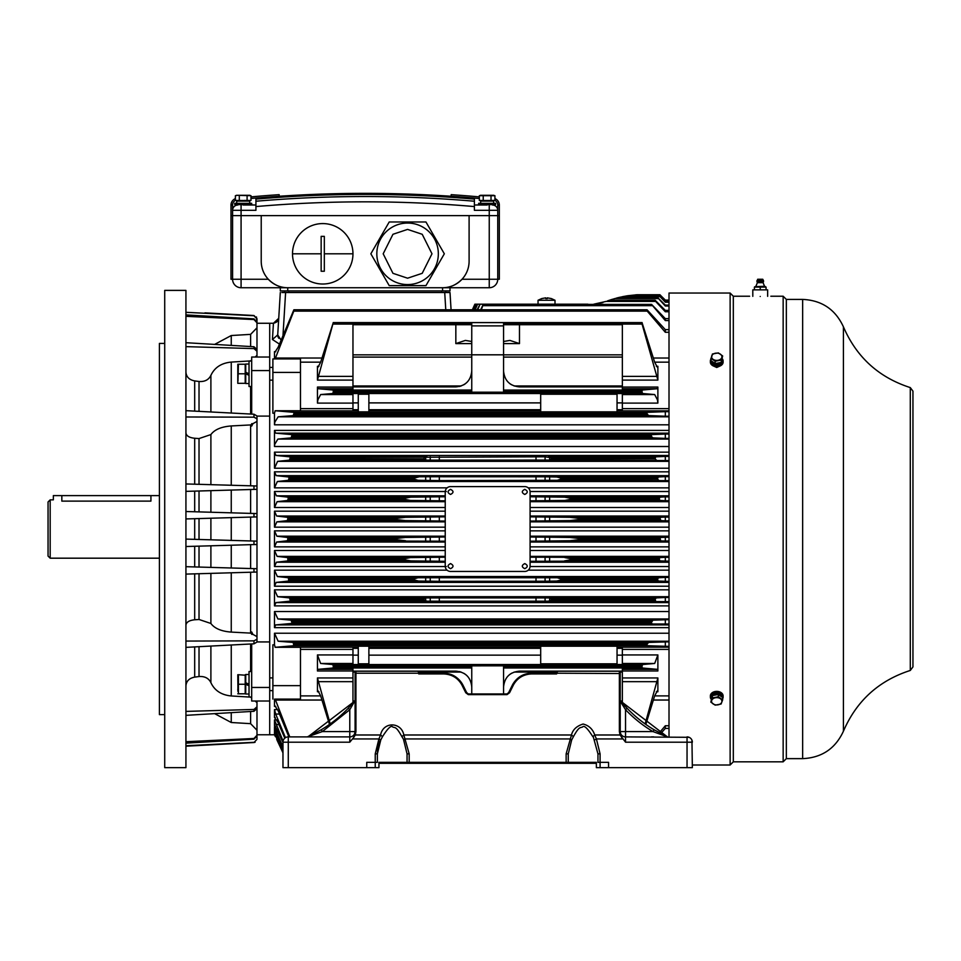 <?xml version="1.0" encoding="UTF-8"?>
<svg xmlns="http://www.w3.org/2000/svg" width="961" height="961" viewBox="0 0 961 961"><rect width="100%" height="100%" fill="white"/><g stroke="black" fill="none" stroke-linecap="round" stroke-linejoin="round"><path stroke-width="1.44" d="M284.564 290.919L284.564 292.516L284.564 290.919M445.772 292.516L445.772 290.919M450.541 568.684C453.82 566.99 453.82 565.296 450.541 563.59C447.249 565.296 447.249 566.99 450.541 568.684M251.686 361.06L249.031 361.06L249.031 373.781L245.74 372.267L245.74 364.027L249.031 364.027M251.686 386.514L249.031 386.514L249.031 373.805M249.031 383.535L245.74 383.535L245.74 373.793L249.031 375.319M716.738 697.626A5.165 3.652 0 0 1 721.915 701.278A5.165 3.652 0 0 1 716.738 704.942A5.165 3.652 0 0 1 711.572 701.278A5.165 3.652 0 0 1 716.738 697.626M721.074 704.029L715.164 705.146L710.828 702.095L712.413 697.902L718.323 696.785L722.66 699.848L721.074 704.029M722.66 699.848L722.66 697.542L718.323 694.479L715.368 695.031L712.413 695.596L710.828 702.095M718.323 694.479L718.323 696.785M712.413 695.596L712.413 697.902M760.223 296.469C746.541 296.204 746.541 296.204 760.223 296.469C773.917 296.204 773.917 296.204 760.223 296.469M749.616 296.228L733.315 296.228L733.315 761.821L783.155 761.821L783.155 296.228L770.83 296.228M783.155 761.821L786.338 758.637L786.338 299.412L783.155 296.228M733.315 296.228L730.132 293.045L730.132 765.004L733.315 761.821M720.558 365.757L716.738 367.486L712.93 365.757M730.132 293.045L669.012 293.045L669.012 736.895M712.93 692.28L720.558 692.28M767.647 296.348L767.647 289.862L752.799 289.862L752.799 296.348M319.605 767.647L326.019 767.647M619.377 767.647L620.229 767.647M616.518 767.647L614.271 767.647M599.676 767.647L597.43 767.647M633.515 767.647L637.587 767.647M649.3 767.647L655.858 767.647M667.583 767.647L669.457 767.647M377.889 767.647L375.631 767.647M358.801 767.647L361.048 767.647M355.089 767.647L355.93 767.647M305.85 767.647L307.748 767.647M337.743 767.647L342.633 767.647M450.541 494.447C453.82 492.753 453.82 491.059 450.541 489.353C447.249 491.047 447.249 492.753 450.541 494.447M493.654 203.324L493.654 201.089L480.656 201.089L480.656 203.324M251.686 671.535L249.031 671.535L249.031 684.256L245.74 682.742L245.74 674.502L249.031 674.502M251.686 696.989L249.031 696.989L249.031 684.28M249.031 694.022L245.74 694.022L245.74 684.268L249.031 685.794M716.738 353.107A5.165 3.652 180 0 1 721.915 356.759A5.165 3.652 180 0 1 716.738 360.411A5.165 3.652 180 0 1 711.572 356.759A5.165 3.652 180 0 1 716.738 353.107M721.074 360.135L715.164 361.252L715.164 363.57L721.074 362.441L722.66 355.954L721.074 362.441M715.164 363.57L710.828 360.507L712.413 354.008L718.323 352.891L722.66 355.954M715.164 361.252L710.828 358.201M487.131 204.489L495.612 204.489L495.612 203.324L478.638 203.324L478.638 204.489L487.131 204.489M495.612 204.489L474.398 205.017L474.398 201.233L474.398 210.315L489.245 210.315L489.245 205.017M376.832 253.8A30.752 30.752 0 0 1 407.584 223.048A30.752 30.752 0 0 1 438.336 253.8A30.752 30.752 0 0 1 407.584 284.564A30.752 30.752 0 0 1 376.832 253.8M444.33 253.8L425.951 221.979L389.217 221.979L370.85 253.8L389.217 285.621L425.951 285.621L444.33 253.8M719.116 362.814A4.937 3.484 180 0 1 717.747 363.174L716.954 364.447A4.937 3.484 0 0 0 721.675 360.964L721.675 360.855M711.825 361.204A4.937 3.484 0 0 0 715.789 364.375L716.582 363.246M716.954 364.447L716.966 363.222M524.778 568.684C528.057 566.99 528.057 565.296 524.778 563.59C521.499 565.296 521.499 566.99 524.778 568.684M245.74 372.267L245.74 373.781M238.424 364.243L237.787 364.243L238.424 364.243L237.787 364.243L237.787 383.331L245.211 383.331L245.211 364.243L238.424 364.243L237.968 381.036M245.211 373.781L238.424 373.781L237.968 371.487M237.896 370.922L237.787 369.012M237.86 367.51L238.004 366.273M237.896 380.472L237.787 378.562M237.86 377.06L238.004 375.823M235.397 198.627A6.895 6.895 0 0 0 231 205.053L231 215.624L232.586 215.624L232.586 279.255L231 279.255L231 215.624L241.079 215.624L241.079 210.315L255.926 210.315L255.926 206.567C328.746 200.26 401.578 200.26 474.398 206.567M494.927 200.381A5.298 5.298 0 0 1 497.738 205.053L497.738 210.315L489.245 210.315L489.245 215.624L497.738 215.624L497.738 279.255A8.481 8.481 0 0 1 489.245 287.735L450.012 287.735L450.012 290.919L280.312 290.919L280.312 287.735L241.079 287.735L287.735 287.735A26.512 26.512 0 0 1 261.224 261.224L261.224 215.624L469.1 215.624L469.1 261.224A26.512 26.512 0 0 1 442.589 287.735C449.688 287.856 456.163 285.033 462.025 279.255L499.324 279.255L499.324 205.053A6.895 6.895 0 0 0 494.927 198.627M497.738 215.624L499.324 215.624L497.738 215.624L497.738 205.053L499.324 205.053M489.245 287.735L489.245 215.624L241.079 215.624L241.079 287.735A8.481 8.481 180 0 1 232.586 279.255L268.299 279.255C274.161 285.033 280.636 287.856 287.735 287.735L489.245 287.735A8.481 8.481 0 0 0 497.738 279.255M287.735 290.919L287.735 287.735L442.589 287.735L442.589 290.919M445.231 507.516L274.486 507.516L274.486 491.503L446.312 491.503M447.093 487.864L274.486 487.864L274.486 471.827L669.012 471.827M669.012 424.81L274.486 424.81L274.486 413.242L272.888 413.242L272.888 372.412L300.469 372.412L300.469 358.933L279.195 358.933M321.911 358.021L275.471 358.021L274.486 358.933L274.486 351.618L275.771 351.618M445.231 527.181L274.486 527.181L274.486 511.18L445.231 511.18M669.012 468.223L274.486 468.223L274.486 452.15L669.012 452.15M669.012 446.505L274.486 446.505L274.486 430.396L669.012 430.396M293.922 309.826L646.969 309.826L293.874 309.79L278.161 347.221L279.435 344.086L272.431 339.497L273.441 323.268L269.705 323.268L269.705 641.936L256.983 641.936M274.486 446.505L274.702 444.378L277.885 439.081L291.135 437.868L291.892 435.429L651.306 435.429L651.522 436.582L291.796 436.582M274.486 468.223L277.609 461.352L289.501 460.139L290.198 457.748L545.079 456.811L551.025 457.748L551.566 458.914L549.632 460.079L426.552 460.139L423.753 458.914L424.294 457.748M274.486 527.133L276.876 521.847L287.387 520.598L287.892 518.339L396.473 518.339L396.052 519.517L287.88 519.517M274.486 424.81L274.834 422.119L278.161 416.822L293.225 415.584L294.042 413.11L293.802 412.329L275.146 410.743L300.469 410.743L300.469 372.412M274.486 507.516L277.116 501.678L287.723 500.441L288.276 498.134L405.242 498.134L404.701 499.312L288.252 499.312M274.486 487.864L277.357 481.509L288.42 480.296L289.045 477.941L414.756 477.941L414.203 479.119L288.997 479.119M451.069 309.79L450.012 292.516L281.861 292.516M278.125 328.386L277.717 334.933L280.792 339.629M278.882 338.32L278.197 337.299M277.945 336.662L277.765 335.942M418.047 577.753L414.179 578.81L414.756 580.096L418.528 581.033L439.309 581.309L545.079 581.225L556.791 581.033L560.563 580.096L561.116 578.93L657.516 578.93L658.741 577.753L288.42 577.753L277.357 576.528L274.486 570.173L447.093 570.173M288.42 577.753L288.684 581.033L418.528 581.033M669.012 641.816L648.459 642.453L646.705 644.927L647.209 645.708L669.012 646.381M648.459 642.453L293.225 642.453L293.802 645.708L647.209 645.708M669.012 619.653L652.927 620.181L651.306 622.608L291.892 622.608L291.615 623.449L669.012 624.001M652.927 620.181L291.135 620.181L291.892 622.608M425.687 601.021L425.687 597.97L423.705 598.967L424.294 600.289L290.198 600.289L289.874 601.178L427.068 601.178L424.294 600.289M425.687 597.97L289.501 597.91L290.198 600.289M530.616 304.181L517.883 304.181M445.231 557.188L410.455 557.596L404.677 558.653L405.242 559.903L410.852 560.888L445.231 561.284M410.455 557.596L287.723 557.596L287.88 560.888L410.852 560.888M530.088 561.284L659.907 560.888L659.126 558.653L660.255 557.596L530.088 557.188M564.864 557.596L570.642 558.653L570.077 559.903L564.467 560.888M557.272 577.753L561.116 578.93M655.63 601.178L655.15 598.967L656.423 597.91L548.767 597.91L551.602 598.967L551.025 600.289L548.25 601.178L669.012 601.634M405.566 540.743L396.473 539.71L396.052 538.508L287.88 538.532L287.447 540.743L445.231 541.199M660.844 540.743L659.919 538.508L579.267 538.532L578.846 539.71L569.753 540.743L669.012 540.983M358.273 409.722L352.963 409.722L352.963 402.887L358.273 402.887M617.046 402.887L622.356 402.887L622.356 409.722L617.046 409.722M622.356 402.887L622.356 393.517L642.645 393.505L654.681 394.563L657.456 399.86L657.877 403.103L622.356 403.103M352.963 403.103L317.442 403.103L317.863 399.86L320.638 394.563L332.662 393.505L352.963 393.517L352.963 402.887M503.564 693.95L503.564 665.829L642.056 665.925L642.645 664.532L622.356 664.519L622.356 655.15L617.046 655.15M358.273 655.15L352.963 655.15L352.963 664.532L332.674 664.532L333.263 665.925L503.564 665.829M503.564 354.813L471.755 354.813L471.755 325.887L503.564 325.887L503.564 392.208L642.056 392.112L642.068 390.07L503.564 390.07L622.356 390.046L622.356 324.71L503.564 324.71L519.481 324.71L519.481 343.594L509.931 340.41L503.564 341.503M471.755 341.503L465.388 340.41L455.838 343.594L455.838 324.71L471.755 324.71L352.963 324.71L455.838 324.71M333.263 665.925L333.251 667.979L471.755 667.979M471.755 693.95L471.755 665.829M503.564 667.979L642.068 667.979L642.056 665.925M465.749 674.598L463.911 673.337M460.175 671.739L459.442 671.547M511.612 673.217L509.57 674.598M455.838 671.138L352.963 671.138L455.838 671.138C465.508 672.075 470.806 677.385 471.755 687.043M503.564 687.043C504.513 677.385 509.81 672.087 519.481 671.138L622.356 671.138L622.356 667.991L503.564 667.991M352.963 388.7L318.031 388.7L333.251 390.07L333.263 392.112L503.564 392.208M471.755 354.813L471.755 392.208M352.963 380.088L317.442 380.088L333.263 322.656L471.755 322.62L471.755 325.887M503.564 324.073L642.068 324.073L642.056 322.656L503.564 322.608L503.564 325.887M465.388 383.727L463.719 384.82M460.115 386.322L459.394 386.502M471.755 370.994C470.806 380.652 465.508 385.962 455.838 386.899L352.963 386.899L455.838 386.899M509.931 383.727L511.504 384.76M519.481 386.899L622.356 386.899L519.481 386.899C509.81 385.962 504.513 380.664 503.564 370.994M318.956 691.752L317.442 691.752L317.863 690.635L320.638 695.8L329.479 724.414M471.755 667.991L352.963 667.991L352.963 700.941L354.705 700.941M330.188 723.909L317.442 677.949L352.963 677.949M352.963 670.982L317.442 670.982L318.031 669.337L333.251 667.979M332.674 664.532L320.638 663.474L317.442 654.934L352.963 654.934M519.481 671.138L622.356 671.138L622.356 672.075L620.229 672.075M642.068 667.979L657.288 669.337L657.877 670.982L622.356 670.982M352.963 703.2L352.963 700.941M622.356 703.2L622.356 672.075M622.356 677.949L657.877 677.949L645.131 723.909M645.84 724.414L654.681 695.8L657.456 690.635L657.877 691.752L656.351 691.752M622.356 654.934L657.877 654.934L654.681 663.474L642.645 664.532M471.755 357.096L352.963 357.096L352.963 390.046L471.755 390.046L333.251 390.07M333.263 322.656L320.638 362.249L317.863 367.402L317.442 366.297L318.956 366.297M352.963 357.096L352.963 324.71M519.481 324.71L622.356 324.71M642.068 324.073L657.877 380.088L622.356 380.088M622.356 387.067L657.877 387.067L657.288 388.7L642.068 390.07M657.456 367.402L657.877 366.297L657.456 367.402L654.681 362.249L642.056 322.656M317.442 691.752L317.442 677.949M317.442 670.982L317.442 654.934M352.963 655.15L352.963 648.327L358.273 648.327M657.877 654.934L657.877 670.982M657.877 677.949L657.877 691.752M617.046 648.327L622.356 648.327L622.356 655.15M332.662 393.505L333.263 392.112M642.056 392.112L642.645 393.505M318.031 388.7L317.442 387.067L352.963 387.067M317.442 403.103L317.442 387.067M317.442 380.088L317.442 366.297M656.363 366.297L657.877 366.297L657.877 380.088M657.877 387.067L657.877 403.103M378.946 763.31L596.373 763.31L378.946 763.31M540.683 648.327L368.88 648.327M368.88 663.823L358.273 663.823L358.273 646.188L368.88 646.188L368.88 663.823M540.683 663.823L617.046 663.823L617.046 646.188L540.683 646.188L540.683 663.823M556.791 581.033L658.177 581.033L657.516 578.93M602.883 302.583L593.814 304.181L606.043 301.43L655.63 301.43L655.15 300.228L609.37 300.24L618.163 297.646M654.946 300.433L608.83 300.433L655.114 300.24M608.83 300.433L607.436 300.925L608.83 300.433M611.016 299.688L618.92 297.466L657.516 297.466L665.312 306.006L669.012 306.006M669.012 301.694L665.312 301.694L659.126 295.628L628.434 295.628L659.126 295.64L665.312 302.21L669.012 302.21M627.125 295.832L618.944 297.454L635.942 294.811M658.741 480.296L657.516 479.119L658.177 477.004L665.312 476.644L665.312 480.632L557.272 480.296L561.116 479.119L560.563 477.941L657.396 477.941M530.088 496.765L564.467 497.149L570.077 498.134L570.618 499.312L564.864 500.441L530.088 500.849M564.467 497.149L659.907 497.149L659.126 499.312L570.618 499.312M368.88 394.226L358.273 394.226L358.273 411.861L368.88 411.861L368.88 394.226M540.683 394.226L617.046 394.226L617.046 411.861L540.683 411.861L540.683 394.226M368.88 409.722L540.683 409.722M669.012 300.084L665.312 300.084L659.895 294.763L665.312 300.252L669.012 300.252M639.425 294.739L627.557 295.76M579.267 519.517L578.846 518.339L659.895 518.339L660.952 520.598L569.933 520.598L579.267 519.517L659.919 519.517M656.423 460.139L655.114 458.914L655.63 456.859L665.312 456.415L665.312 460.559L548.767 460.139M669.012 537.211L660.952 537.451L659.919 538.508M579.267 538.508L569.933 537.451L530.088 536.983M445.231 536.983L405.386 537.451L396.052 538.508M405.386 537.451L287.387 537.451L287.88 538.508M665.312 537.211L665.312 540.983M530.088 541.199L569.753 540.743M548.767 597.91L426.552 597.91M427.068 601.178L548.25 601.178M669.012 597.478L665.312 597.478L665.312 601.634M665.312 597.478L656.423 597.91M665.312 619.653L665.312 624.001M651.906 623.449L651.306 622.608M659.39 732.75L665.312 725.759L665.312 728.414L660.796 733.483M289.778 736.895L275.146 699.103L300.469 699.103L300.469 647.306L275.146 647.306L293.802 645.708M665.312 641.816L665.312 646.381M658.177 581.033L669.012 581.393M669.012 577.417L665.312 577.417L665.312 581.393M665.312 577.417L658.741 577.753M659.907 560.888L669.012 561.176M669.012 557.332L665.312 557.332L665.312 561.176M665.312 557.332L660.255 557.596M669.012 310.403L665.312 310.403L655.15 300.228M655.63 301.43L665.312 311.748L669.012 311.748M665.312 310.403L665.312 311.748M669.012 305.105L665.312 305.105L665.312 306.006M665.312 305.105L657.54 297.454L618.944 297.454M618.115 297.658L616.566 298.066M627.065 295.844L622.668 296.637M289.045 477.941L288.684 477.004L439.309 476.74L545.079 476.812L556.791 477.004L560.563 477.941M557.272 480.296L439.309 480.584L418.047 480.296L414.203 479.119M418.528 477.004L414.756 477.941M659.907 497.149L665.312 496.861L665.312 500.717L660.255 500.441L659.126 499.312M445.231 495.84L276.408 495.84L287.88 497.149L288.276 498.134M287.88 497.149L410.852 497.149L405.242 498.134M410.852 497.149L445.231 496.765M445.231 500.849L410.455 500.441L404.701 499.312M293.802 412.329L647.209 412.329L646.705 413.11L294.042 413.11M647.209 412.329L665.312 411.668L665.312 416.221L648.459 415.584L646.705 413.11M294.042 310.127L293.802 311.124L647.209 311.124L665.312 332.278L669.012 332.278M646.705 310.127L647.209 311.124M669.012 329.635L665.312 329.635L647.065 309.79L293.874 309.79M665.312 329.635L665.312 332.278M627.725 295.736L637.071 294.739L659.919 294.739L660.952 295.736L659.919 294.739L636.915 294.751M659.895 294.763L636.398 294.775M481.317 309.79L483.227 304.433L651.522 304.433L665.312 320.554L669.012 320.554M669.012 318.632L665.312 318.632L651.582 304.409L483.203 304.409L480.656 309.79M665.312 318.632L665.312 320.554M530.088 516.838L569.753 517.306L578.846 518.339M569.933 520.598L530.088 521.066M569.753 517.306L660.844 517.306L659.895 518.339M445.231 516.021L276.636 516.021L287.447 517.306L287.892 518.339M287.447 517.306L405.566 517.306L396.473 518.339M445.231 521.066L405.386 520.598L396.052 519.517M405.566 517.306L445.231 516.838M660.844 517.306L665.312 517.054L665.312 520.838L660.952 520.598M669.012 455.466L275.963 455.466L289.874 456.859L290.198 457.748M669.012 433.159L275.711 433.159L291.615 434.6L291.892 435.429M291.615 434.6L651.906 434.6L651.306 435.429M651.906 434.6L665.312 434.036L665.312 438.396L652.927 437.868L651.522 436.582M282.966 752.823L276.876 739.778L282.966 752.823M287.387 537.451L276.876 536.202L274.486 530.856L445.231 530.856M445.231 546.857L274.486 546.857L276.636 542.028L287.447 540.743M289.501 597.91L277.609 596.685L274.486 589.826L669.012 589.826M669.012 605.898L274.486 605.898L275.963 602.583L289.874 601.178M291.135 620.181L277.885 618.956L274.486 611.532L669.012 611.532M669.012 627.641L274.486 627.641L275.711 624.89L291.615 623.449M285.453 737.7L275.711 714.047L274.486 709.59L277.633 709.59M275.29 717.507L274.486 717.507L277.885 722.143L284.816 738.168M283.087 741.063L274.486 719.873L276.804 719.873M274.93 725.579L282.966 742.324M282.966 746.697L276.179 731.501L274.486 726.66L275.687 726.66M274.69 730.612L282.966 747.73M274.534 733.651L282.966 751.202M282.966 750.613L276.408 736.258L274.486 731.321L275.182 731.321M665.312 725.759L669.012 725.759M669.012 728.414L665.312 728.414M275.771 706.431L274.486 706.431L274.834 705.698L278.161 710.816L288.889 736.895M275.146 699.103L300.469 699.103M272.888 699.103L272.888 685.637L300.469 685.637M272.888 685.637L272.888 644.795L274.486 644.795L275.146 647.306M293.225 642.453L278.161 641.227L274.486 633.239L669.012 633.239M669.012 586.222L274.486 586.222L276.179 582.39L288.684 581.033M446.312 566.534L274.486 566.534L276.408 562.209L287.88 560.888M287.723 557.596L277.116 556.371L274.486 550.521L445.231 550.521M282.966 752.631L276.876 739.778M477.653 309.79L480.104 304.181L571.074 304.181M480.104 304.181L477.076 309.79M479.647 304.181L477.221 304.181L474.638 309.79M475.106 309.79L477.617 304.181M473.329 309.79L475.887 304.181L477.221 304.181L475.635 304.181L473.028 309.79M665.312 480.632L669.012 480.632M669.012 476.644L665.312 476.644M288.684 477.004L276.179 475.647L274.486 471.827M669.012 496.861L665.312 496.861M669.012 500.717L665.312 500.717M665.312 411.668L669.012 411.668M669.012 416.221L665.312 416.221M275.146 410.743L274.486 413.242M272.888 372.412L272.888 358.933L300.469 358.933M275.471 358.021L293.802 311.124M472.368 309.79L474.89 304.181M475.635 304.181L474.974 304.181M665.312 520.838L669.012 520.838M669.012 517.054L665.312 517.054M665.312 460.559L669.012 460.559M669.012 456.415L665.312 456.415M665.312 438.396L669.012 438.396M669.012 434.036L665.312 434.036M587.88 304.181L567.843 304.181M280.312 292.516L277.717 334.933L280.312 292.516L277.717 334.933L272.431 339.497M275.435 736.715L274.774 735.357M274.486 546.857L274.486 530.856M274.486 605.898L274.486 589.826M274.486 627.641L274.486 611.532M274.486 717.507L274.486 709.59M274.486 725.579L274.486 719.873M274.486 730.612L274.486 726.66M274.486 733.651L274.486 731.321M274.486 706.431L274.486 699.103M274.486 644.795L274.486 633.239M274.486 586.222L274.486 570.173M274.486 566.534L274.486 550.521M251.686 360.003L250.617 360.916L231.253 362.081C221.366 363.054 214.579 367.486 210.891 375.391C208.657 379.847 204.705 381.889 199.023 381.493L194.687 380.916C189.245 379.847 186.326 376.94 185.929 372.195L185.929 410.671L253.968 414.215L256.983 415.969L256.983 421.411L256.983 416.101L269.705 416.101L269.705 734.769L274.486 734.769L274.774 734M276.408 495.84L274.486 491.503M278.161 347.221L274.834 352.351L274.486 351.618M276.636 516.021L274.486 511.18M275.963 455.466L274.486 452.15M275.711 433.159L274.486 430.396M278.738 318.295L273.441 323.268C276.948 322.391 278.714 320.734 278.738 318.295M194.687 518.688L194.687 539.349M231.253 517.643L231.253 540.406L250.617 540.959L250.617 517.078M252.947 423.645L251.686 423.693L251.686 426.083L252.947 423.645L256.983 421.411L256.983 639.245L253.968 640.855L185.929 641.071M256.983 543.782L256.983 541.139L256.983 544.479L185.929 546.521M185.929 511.516L256.983 513.57L256.983 516.898L185.929 518.94L185.929 529.018L185.929 290.39L164.715 290.39L164.715 767.647L185.929 767.647L185.929 529.018L185.929 539.097L256.983 541.139M164.715 343.425L159.406 343.425L159.406 714.624L164.715 714.624M204.945 312.866L253.968 315.508L256.983 318.692L256.983 323.268L269.705 323.268L269.705 357.024L251.686 357.024L251.686 414.095M269.705 687.463L251.686 687.463L251.686 701.025L269.705 701.025L269.705 734.769L256.983 734.769L256.983 739.345L253.968 742.529L255.097 742.264M185.929 711.404L253.968 709.446L256.983 706.791L256.983 702.623L255.133 701.025L256.983 701.025L256.983 734.42M251.686 643.942L251.686 687.463M269.705 370.574L251.686 370.574M185.929 314.884L253.968 318.872L256.983 322.115L256.983 349.48L253.968 346.741L185.929 342.705M185.929 346.633L253.968 348.603L256.983 351.245L256.983 357.024M256.983 734.192L256.983 739.345L253.968 742.529L185.929 746.204L253.968 742.529M250.617 711.5L250.617 723.669L256.983 730.228L256.983 735.922L253.968 739.177L185.929 743.153M256.983 706.791L256.983 708.557L253.968 711.296L185.929 715.344M251.686 698.046L250.617 697.121L231.253 695.968C221.366 694.995 214.579 690.551 210.891 682.646C208.657 678.19 204.705 676.16 199.023 676.544L194.687 677.121C189.245 678.19 186.326 681.097 185.929 685.842L185.929 647.366L253.968 643.822L256.983 642.068L256.983 639.245M252.947 634.392L251.686 634.356L251.686 631.954L252.947 634.392L256.983 636.638M185.929 566.678L253.968 568.636L253.968 572.131L256.839 572.047M250.617 572.227L250.617 633.107L251.686 633.695M250.617 544.659L250.617 568.54L231.253 567.975L231.253 545.211M185.929 432.943C186.326 435.898 189.245 437.675 194.687 438.264L194.687 484.2L185.929 483.948L256.983 485.99L256.983 489.329L250.617 489.509L250.617 513.39M256.743 516.91L253.968 516.982L253.968 513.486L256.839 513.57M251.686 424.342L250.617 424.93L250.617 485.81L210.891 484.668L210.891 434.576C214.555 429.591 221.33 426.72 231.253 425.951L250.617 424.93M256.983 349.48L256.983 355.426L255.133 357.024M256.983 327.821L250.617 334.368L250.617 346.549M256.479 316.974L256.983 323.845M250.617 644.002L250.617 671.535M250.617 386.514L250.617 414.035M185.929 745.736L253.968 742.312M185.929 741.712L253.968 738.48L256.983 735.261M250.617 723.669L231.253 722.504L214.639 713.639M231.253 712.654L231.253 722.504M210.891 646.068L210.891 682.646M231.253 695.968L231.253 645.011M185.929 625.094C186.326 622.139 189.245 620.374 194.687 619.773L199.023 619.485L210.891 623.473C214.555 628.446 221.33 631.329 231.253 632.098L250.617 633.107M231.253 572.792L231.253 632.098M253.968 572.131L185.929 574.101L194.687 573.849L194.687 619.773M253.968 568.636L256.983 568.72M253.968 541.055L253.968 544.563L253.968 541.055M199.023 511.901L194.687 511.769L194.687 491.119L199.023 490.999L199.023 511.901M231.253 512.826L210.891 512.237L210.891 490.651L231.253 490.062L231.253 512.826M256.983 489.329L185.929 491.371M253.968 489.413L253.968 485.906L256.983 485.99M256.983 418.792L253.968 417.182L185.929 416.978M194.687 438.264L199.023 438.564L210.891 434.576M231.253 425.951L231.253 485.257M231.253 413.038L231.253 362.081M250.617 334.368L231.253 335.533L231.253 345.395M214.639 344.398L231.253 335.533M256.983 322.788L253.968 319.557L185.929 316.325M256.983 318.92L253.968 315.737L185.929 312.313M206.843 312.962L253.968 315.737M253.968 516.982L255.374 516.946M199.023 567.05L199.023 546.148M721.663 696.833A4.937 3.484 180 0 0 716.738 693.602A4.937 3.484 180 0 0 711.813 697.085L711.813 697.181M714.371 695.223A4.937 3.484 0 0 1 716.63 694.791M150.925 495.612L150.925 501.113C161.868 499.744 161.868 499.744 150.925 501.113L61.84 501.113C50.885 499.744 50.885 499.744 61.84 501.113L61.84 495.612L159.406 495.612M50.176 499.852L50.176 558.185L48.05 556.071L48.05 501.978L50.176 499.852L53.348 499.852L53.348 495.612L61.84 495.612M249.716 203.324L249.716 201.089L236.73 201.089L236.73 203.324L236.73 201.089M545.728 298.571L547.314 298.571L545.728 298.571L545.728 297.85L541.752 298.571L538.04 300.264L555.002 300.264L555.002 304.181M541.752 298.571L545.728 297.85M547.314 297.85L551.29 298.571L547.314 297.85L547.314 298.571M243.193 204.489L251.686 204.489L251.686 203.324L234.712 203.324L234.712 204.489L243.193 204.489M255.278 198.098A1272.688 1272.688 0 0 0 250.989 198.483L255.926 198.05L255.926 205.017L234.712 204.489M524.778 494.447C528.057 492.753 528.057 491.059 524.778 489.353C521.499 491.047 521.499 492.753 524.778 494.447M766.061 289.862L754.397 289.862M766.061 289.441L766.061 287.099L763.142 286.678L765.533 286.678L764.56 286.282L754.926 286.678M763.07 282.678L763.539 281.549L756.92 281.549L757.388 282.678L763.07 282.678L764.56 286.282M756.956 280.648L763.502 280.648L762.77 279.255L757.676 279.255L756.92 281.549M766.061 287.099L760.223 287.099L760.223 289.441M760.223 287.099L754.397 287.099L754.397 289.441M754.397 287.099L763.142 286.678M243.193 200.513L235.397 200.453L235.397 195.696L237.355 195.311L235.397 195.696M249.944 195.311L237.355 195.311L250.989 195.696L250.989 200.453L244.046 200.453M239.301 195.696L239.301 200.453M247.097 195.696L247.097 200.453M237.355 195.311L236.442 195.311M245.74 682.742L245.74 684.268M245.74 675.247L238.424 674.718L238.424 693.806L237.787 693.806L245.211 693.806L245.211 674.718M237.787 674.718L238.424 674.718L237.787 674.718L237.968 691.512M245.211 684.256L238.424 684.256L237.968 681.962M237.896 681.409L237.787 679.487M237.86 677.985L238.004 676.76M237.896 690.947L237.787 689.037M237.86 687.535L238.004 686.298M723.104 697.085L723.104 695.884A6.367 4.505 180 0 0 716.738 691.379A6.367 4.505 180 0 0 710.383 695.884L710.383 697.085A6.367 4.505 0 0 1 716.738 692.581A6.367 4.505 0 0 1 723.104 697.085A6.367 4.505 0 0 1 722.66 698.743M711.08 699.127A6.367 4.505 0 0 1 710.383 697.085M483.227 195.696L494.927 195.696L494.927 200.453L487.131 200.513L479.335 200.453L479.335 195.696L483.227 195.696L483.227 200.453M491.023 195.696L491.023 200.453M493.882 195.311L480.38 195.311M253.356 198.266L252.287 198.362M474.398 198.098L479.335 198.483M478.866 198.434A1272.688 1272.688 0 0 0 474.542 198.062M451.069 196.248L451.177 194.663A1274.286 1274.286 0 0 1 479.335 196.885M474.398 198.05A1272.688 1272.688 0 0 0 255.926 198.05A1272.688 1272.688 0 0 1 474.398 198.05L474.398 201.233A1269.505 1269.505 0 0 0 255.926 201.233L255.926 206.567M241.079 205.017L241.079 210.315L232.586 210.315L232.586 205.053A5.298 5.298 0 0 1 235.397 200.381M279.255 196.248L279.146 194.663A1274.286 1274.286 0 0 0 250.989 196.885M487.131 205.017L474.398 205.017M255.926 205.017L243.193 205.017M231 205.053L232.586 205.053L232.586 215.624M492.428 205.017A5.298 5.298 0 0 1 497.738 210.315A5.298 5.298 0 0 0 492.428 205.017M232.586 210.315A5.298 5.298 0 0 1 237.896 205.017A5.298 5.298 0 0 0 232.586 210.315M445.231 566.137L445.231 491.9A5.298 5.298 0 0 1 450.541 486.602L524.778 486.602A5.298 5.298 0 0 1 530.088 491.9L530.088 566.137A5.298 5.298 0 0 1 524.778 571.447L450.541 571.447A5.298 5.298 0 0 1 445.231 566.137M710.383 360.964L710.383 362.165A6.367 4.505 0 0 0 716.738 366.658A6.367 4.505 0 0 0 723.104 362.165L723.104 360.964A6.367 4.505 180 0 1 716.738 365.456A6.367 4.505 180 0 1 710.383 360.964A6.367 4.505 180 0 1 710.828 359.294M722.408 358.909A6.367 4.505 180 0 1 723.104 360.964M352.963 253.8A30.223 30.223 0 0 1 322.74 284.024A30.223 30.223 0 0 1 292.516 253.8A30.223 30.223 0 0 1 322.74 223.577A30.223 30.223 0 0 1 352.963 253.8L324.325 253.8L324.325 271.242L321.154 271.242L321.154 236.358L324.325 236.358L324.325 253.8M443.61 673.253L418.72 673.253L443.61 673.253C452.247 673.673 458.613 677.469 462.697 684.628C458.133 677.085 451.766 673.289 443.61 673.253L443.61 673.925C451.754 674.286 457.808 677.889 461.773 684.737L465.761 692.749L468.283 694.623L507.036 694.623L509.558 692.749L513.546 684.737C517.511 677.889 523.565 674.286 531.709 673.925L556.599 673.925L557.596 671.21L619.377 671.21L619.377 731.537L620.037 734.985L625.539 742.192L625.539 709.723C633.888 718.396 643.053 725.687 653.012 731.597L620.229 731.597A5.298 5.298 0 0 0 625.431 736.895M691.944 740.162L692.352 767.647L608.565 767.647L608.565 762.349L600.084 762.349L600.084 753.868L596.409 738.949L594.751 734.985L592.805 736.643C587.483 728.222 584.072 725.002 582.594 726.984C579.879 728.102 579.243 726.228 573.417 736.643L571.471 734.985L566.137 753.868L568.263 753.868L568.263 762.349L596.373 762.349L596.373 767.647L600.613 767.647M348.254 708.257L355.089 700.485L349.78 709.723L322.307 731.597L307.364 736.895L321.226 729.771A127.272 127.272 0 0 0 348.254 708.257L349.78 709.723L349.78 731.597L355.089 731.597L353.696 737.471L355.282 734.985L355.93 731.537L355.089 731.862L355.089 719.212M323.953 736.895L321.527 736.895M308.589 736.354L355.93 700.221M355.089 698.13L355.089 700.689M666.694 736.33L620.229 700.749M620.229 676.28L620.229 700.605L619.377 700.221M620.229 719.212L620.229 731.862L621.623 737.471M374.706 767.647L378.946 767.647L378.946 762.349L409.182 762.349L409.182 753.868L403.836 734.985C401.326 721.807 383.223 721.339 380.568 734.985L382.514 736.643C387.836 728.222 391.247 725.002 392.725 726.984C395.439 728.102 396.076 726.228 401.902 736.643L403.836 734.985L571.471 734.985C572.78 729.663 576.66 726.023 583.111 724.041C588.853 725.447 592.733 729.087 594.751 734.985L620.037 734.985M620.229 701.23L627.065 708.257L625.539 709.723L620.229 701.23L620.229 731.597A5.298 5.298 0 0 0 625.539 736.895L689.073 737.303M653.792 736.895L651.366 736.895M667.511 736.895L653.012 731.597L654.093 729.771L667.078 736.51M305.262 767.647L301.43 767.647M339.617 767.647L340.218 767.647M355.282 734.985L380.568 734.985L378.91 738.949L380.568 739.886C378.574 743.826 377.505 748.487 377.361 753.868L377.361 762.349L375.234 762.349L375.234 767.647L366.754 767.647L366.754 762.349L366.754 767.647L282.966 767.647L282.966 742.192A5.298 5.298 0 0 1 288.276 736.895L349.78 736.895L349.78 742.192L353.696 737.471M620.229 700.485L627.065 708.257A127.272 127.272 0 0 0 654.093 729.771M673.877 767.647L670.057 767.647M608.565 762.349L608.565 767.647L608.565 762.349L608.565 767.647L600.084 767.647L600.084 762.349L597.958 762.349L597.958 753.868L593.285 736.871M687.043 736.895A5.298 5.298 0 0 1 692.352 742.192A5.298 5.298 0 0 0 687.043 736.895L687.043 742.192L692.352 742.192M352.759 738.949L378.91 738.949L375.234 753.868L375.234 762.349L366.754 762.349L366.754 767.647L366.754 762.349M355.089 731.862L355.089 672.063A0.853 0.853 180 0 1 355.93 671.21L417.663 671.21L418.72 672.195L418.72 673.925L443.61 673.925M619.377 731.537L620.229 731.862L620.229 672.808M594.739 739.886L596.409 738.949L622.56 738.949M571.483 739.886L569.813 738.949L405.506 738.949L403.656 739.994L407.056 753.868L407.056 762.349M568.263 762.349L409.182 762.349M403.836 739.886L401.902 736.643M349.78 736.895A5.298 5.298 0 0 0 355.089 731.597A5.298 5.298 0 0 1 349.78 736.895L349.78 731.597L322.307 731.597L321.226 729.771M417.663 671.21L355.93 671.21L355.089 672.063M512.609 684.652L513.546 684.737L512.609 684.652C517.042 677.157 523.409 673.361 531.709 673.253L556.599 673.253L531.709 673.253C523.072 673.673 516.706 677.469 512.609 684.628L508.657 692.569L507.036 693.95L468.283 693.95L466.65 692.569L462.697 684.628L461.773 684.737L462.709 684.652M509.558 692.749L508.958 693.109M288.805 292.516L288.805 290.919M441.519 290.919L441.519 292.516M910.295 529.018L910.295 670.454L912.95 666.898L912.95 391.151L910.295 387.595L910.295 529.018M843.422 529.018L843.422 326.836C835.385 309.442 821.799 300.288 802.651 299.412L802.651 758.637C821.799 757.748 835.385 748.607 843.422 731.201L843.422 529.018M407.584 278.197L392.953 273.32L383.187 253.8L392.953 234.292L407.584 229.403L422.215 234.292L431.982 253.8L422.215 273.32L407.584 278.197M669.012 487.864L528.214 487.864M530.064 491.503L669.012 491.503M669.012 507.516L530.088 507.516M530.088 511.18L669.012 511.18M669.012 527.181L530.088 527.181M277.885 439.081L669.012 439.081M277.609 461.352L669.012 461.352M276.876 521.847L445.231 521.847M530.088 521.847L669.012 521.847M278.161 416.822L669.012 416.822M277.116 501.678L445.231 501.678M530.088 501.678L669.012 501.678M277.357 481.509L669.012 481.509M288.997 578.93L414.203 578.93M293.922 643.798L646.969 643.798M291.796 621.467L651.522 621.467M290.114 599.135L423.753 599.135M288.252 558.725L404.701 558.725M659.126 558.725L570.618 558.725M655.114 599.135L551.566 599.135M368.88 402.887L540.683 402.887M622.356 394.563L654.681 394.563M320.638 394.563L352.963 394.563M471.755 667.258L333.407 667.258M641.912 667.258L503.564 667.258M471.755 390.791L333.407 390.791M333.251 324.073L471.755 324.073M333.407 323.1L471.755 323.1M519.481 343.594L503.564 343.594M471.755 343.594L455.838 343.594M503.564 323.1L641.912 323.1M641.912 390.791L503.564 390.791M352.963 681.661L318.031 681.661M318.031 669.337L352.963 669.337M352.963 663.474L320.638 663.474M622.356 669.337L657.288 669.337M620.614 700.941L622.356 700.941M556.599 672.075L514.111 672.075M461.208 672.075L418.708 672.075M355.089 672.075L352.963 672.075M657.288 681.661L622.356 681.661M654.681 663.474L622.356 663.474M471.755 322.62L503.564 322.608M318.031 376.388L352.963 376.388M352.963 354.849L471.755 354.849M503.564 354.849L622.356 354.849M622.356 376.388L657.288 376.388M352.963 385.974L461.208 385.974M514.111 385.974L622.356 385.974M622.356 357.096L503.564 357.096M657.288 388.7L622.356 388.7M622.356 664.519L352.963 664.544M352.963 393.517L622.356 393.517M659.895 539.71L578.846 539.71M396.473 539.71L287.892 539.71M654.946 600.289L551.025 600.289M549.632 597.97L549.632 601.021M540.683 655.15L368.88 655.15M352.963 649.396L300.469 649.396M300.469 695.884L320.662 695.884M646.705 644.927L294.042 644.927M654.657 695.884L669.012 695.884M669.012 649.396L622.356 649.396M657.396 580.096L560.563 580.096M414.756 580.096L289.045 580.096M405.242 559.903L288.276 559.903M659.054 559.903L570.077 559.903M657.396 297.598L618.367 297.598M659.054 295.712L627.881 295.712M657.516 479.119L561.116 479.119M570.077 498.134L659.054 498.134M320.662 362.153L300.469 362.153M300.469 408.653L352.963 408.653M622.356 408.653L669.012 408.653M669.012 362.153L654.657 362.153M549.632 457.016L549.632 460.079M551.025 457.748L654.946 457.748M655.114 458.914L551.566 458.914M660.952 537.451L569.933 537.451M425.687 541.031L425.687 537.163M430.24 541.115L430.24 537.067M439.309 541.199L439.309 536.983M536.01 541.199L536.01 536.983M545.079 541.115L545.079 537.067M549.632 537.163L549.632 541.031M545.079 597.838L545.079 601.226M430.24 601.226L430.24 597.838M439.309 601.298L439.309 597.766M536.01 601.298L536.01 597.766M596.373 762.409L378.946 762.409L596.373 762.409M669.012 700.028L653.408 700.028M321.911 700.028L275.471 700.028M540.683 647.197L368.88 647.197M358.273 647.197L275.471 647.197M669.012 647.197L617.046 647.197M549.632 577.621L549.632 581.141M545.079 577.537L545.079 581.225M536.01 577.465L536.01 581.309M439.309 577.465L439.309 581.309M430.24 577.537L430.24 581.225M425.687 581.141L425.687 577.621M439.309 561.284L439.309 557.188M430.24 557.284L430.24 561.2M425.687 561.104L425.687 557.368M549.632 557.368L549.632 561.104M545.079 557.284L545.079 561.2M536.01 557.188L536.01 561.284M378.946 763.274L596.373 763.274M622.26 296.721L659.907 296.721M614.596 298.607L658.177 298.607M549.632 476.896L549.632 480.416M545.079 476.812L545.079 480.5M556.791 477.004L658.177 477.004M425.687 480.416L425.687 476.896M430.24 480.5L430.24 476.812M439.309 480.584L439.309 476.74M536.01 480.584L536.01 476.74M660.255 500.441L564.864 500.441M549.632 496.933L549.632 500.669M545.079 496.849L545.079 500.765M536.01 496.765L536.01 500.849M425.687 500.669L425.687 496.933M430.24 500.765L430.24 496.849M439.309 500.849L439.309 496.765M669.012 410.852L617.046 410.852M540.683 410.852L368.88 410.852M646.969 414.251L293.922 414.251M358.273 410.852L275.471 410.852M669.012 358.021L653.408 358.021M659.318 295.76L660.844 295.76M483.323 304.673L651.306 304.673M483.047 305.67L651.906 305.67M545.079 516.922L545.079 520.97M549.632 517.018L549.632 520.886M425.687 520.886L425.687 517.018M430.24 520.97L430.24 516.922M439.309 521.066L439.309 516.838M536.01 521.066L536.01 516.838M425.687 460.079L425.687 457.016M423.753 458.914L290.114 458.914M439.309 456.739L439.309 460.271M536.01 460.271L536.01 456.739M545.079 460.199L545.079 456.811M548.25 456.859L655.63 456.859M289.874 456.859L427.068 456.859M430.24 460.199L430.24 456.811M669.012 536.202L530.088 536.202M445.231 536.202L276.876 536.202M276.636 542.028L445.231 542.028M530.088 542.028L669.012 542.028M669.012 596.685L277.609 596.685M275.963 602.583L669.012 602.583M669.012 618.956L277.885 618.956M275.711 624.89L669.012 624.89M279.471 714.047L275.711 714.047M278.918 724.558L275.963 724.558M278.101 731.501L276.179 731.501M277.693 736.258L276.408 736.258M669.012 641.227L278.161 641.227M276.179 582.39L669.012 582.39M669.012 576.528L277.357 576.528M276.408 562.209L445.231 562.209M669.012 556.371L530.088 556.371M445.231 556.371L277.116 556.371M530.088 562.209L669.012 562.209M277.273 738.985L276.636 738.985M418.047 480.296L288.42 480.296M669.012 475.647L276.179 475.647M669.012 495.84L530.088 495.84M287.723 500.441L410.455 500.441M293.225 415.584L648.459 415.584M405.386 520.598L287.387 520.598M669.012 516.021L530.088 516.021M426.552 460.139L289.501 460.139M652.927 437.868L291.135 437.868M445.772 309.79L444.715 292.516M282.99 335.401L285.609 292.516M669.012 546.857L530.088 546.857M530.088 530.856L669.012 530.856M528.214 570.173L669.012 570.173M530.088 550.521L669.012 550.521M669.012 566.534L530.064 566.534M185.929 529.018L185.929 539.097M199.023 539.469L199.023 518.568M210.891 518.231L210.891 539.818M253.968 738.48L253.968 739.177M253.968 709.446L253.968 711.296M194.687 646.909L194.687 677.121M199.023 676.544L199.023 646.681M253.968 640.855L253.968 643.822M253.968 414.215L253.968 417.182M194.687 380.916L194.687 411.128M199.023 411.356L199.023 381.493M210.891 375.391L210.891 411.969M253.968 346.741L253.968 348.603M253.968 318.872L253.968 319.557M194.687 546.268L194.687 566.93M210.891 573.381L210.891 623.473M199.023 619.485L199.023 573.717M210.891 545.8L210.891 567.386M199.023 484.32L199.023 438.564M255.926 199.107C328.746 192.849 401.578 192.849 474.398 199.107M321.154 253.8L292.516 253.8M288.276 767.647L288.276 742.192L282.966 742.192A5.298 5.298 0 0 1 288.276 736.895L288.276 742.192L349.78 742.192M375.234 753.868L377.361 753.868L380.76 739.994L382.502 736.643M619.377 671.21A0.853 0.853 180 0 1 620.229 672.063L619.377 671.21M625.539 736.895A5.298 5.298 0 0 1 620.229 731.597M625.539 742.192L687.043 742.192L687.043 767.647M600.084 753.868L597.958 753.868M566.137 753.868L566.137 762.349M407.056 753.868L409.182 753.868M355.089 673.529L355.93 673.205L355.93 671.21M620.229 673.529L556.599 673.205M355.93 731.537L355.93 673.205L418.72 673.205M531.709 673.925L531.709 673.253M910.295 387.595C878.822 377.457 856.527 357.204 843.422 326.836M786.338 299.412L802.651 299.412M692.352 765.004L730.132 765.004M786.338 758.637L802.651 758.637M910.295 670.454C878.822 680.592 856.527 700.833 843.422 731.201M269.705 367.414L272.888 367.414M269.705 380.148L272.888 380.148M642.104 322.596L333.215 322.596M637.047 294.739L659.919 294.739M256.983 516.898L256.983 513.57M159.406 558.185L50.176 558.185M551.29 298.547L555.002 300.264M538.04 300.264L538.04 304.181M763.502 280.648L763.539 281.549M757.388 282.678L755.887 286.282M249.367 201.089L250.004 200.453M237.031 201.089L236.394 200.453M269.705 677.901L272.888 677.901M269.705 690.623L272.888 690.623M493.293 201.089L493.93 200.453M480.956 201.089L480.32 200.453M573.417 736.643L571.663 739.994L568.263 753.868"/></g></svg>
